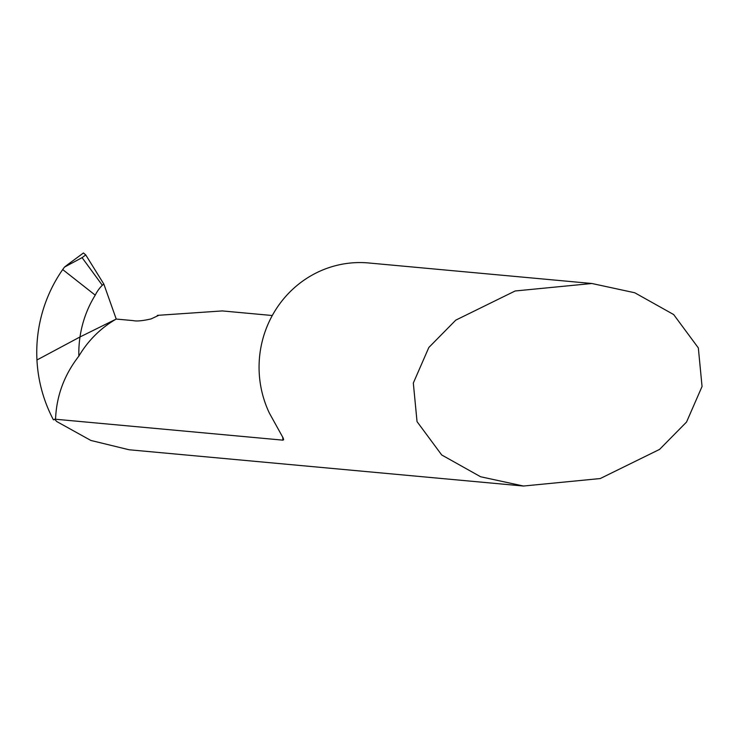 <?xml version="1.0" encoding="UTF-8"?>
<svg xmlns="http://www.w3.org/2000/svg" width="739" height="739" viewBox="0 0 739 739"><rect width="100%" height="100%" fill="white"/><g stroke="black" fill="none" stroke-linecap="round" stroke-linejoin="round"><path stroke-width="1.11" d="M272.285 315.516L222.328 310.925L157.305 315.368L158.469 315.47L151.107 318.915C142.655 320.846 136.678 321.419 133.186 320.615L116.226 319.054L103.848 284.109L85.752 254.937L83.442 252.969L85.752 254.937L82.084 257.643L64.533 267.065A71.11 68.459 95.3 0 0 62.704 269.559A140.428 135.191 95.3 0 0 36.95 359.985L79.997 336.966L36.95 359.985A140.428 135.191 95.3 0 0 53.402 419.798L55.554 419.244C56.45 395.984 64.219 374.941 78.861 356.115A103.977 100.098 -84.7 0 1 116.226 319.054L79.997 336.966A106.453 102.481 95.3 0 0 78.861 356.115M54.575 419.152L56.709 421.516L90.869 440.453L129.103 449.765L523.461 486.031L600.234 478.549L659.594 449.386L686.54 422.043L702.05 386.488L698.337 347.912L673.663 314.555L634.764 292.764L591.911 283.499L515.148 290.981L455.778 320.135L428.832 347.487L413.323 383.042L417.036 421.618L441.71 454.965L480.609 476.757L523.461 486.031M591.911 283.499L368.715 262.973A103.977 100.098 95.3 0 0 316.652 272.719A103.977 100.098 95.3 0 0 269.412 413.166L283.157 437.978L283.637 439.705L282.945 440.158L55.554 419.244M157.546 315.904L157.305 315.368M64.533 267.065L67.979 264.386M82.084 257.643L102.305 285.254A37.421 36.017 95.3 0 0 95.239 295.157A106.453 102.481 95.3 0 0 79.997 336.966L116.226 319.054L103.848 284.109L85.752 254.937M62.704 269.559L95.239 295.157M102.305 285.254L103.848 284.109M282.945 440.158A103.977 100.098 -84.7 0 1 282.714 437.072M67.785 264.534L83.064 253.255"/></g></svg>
